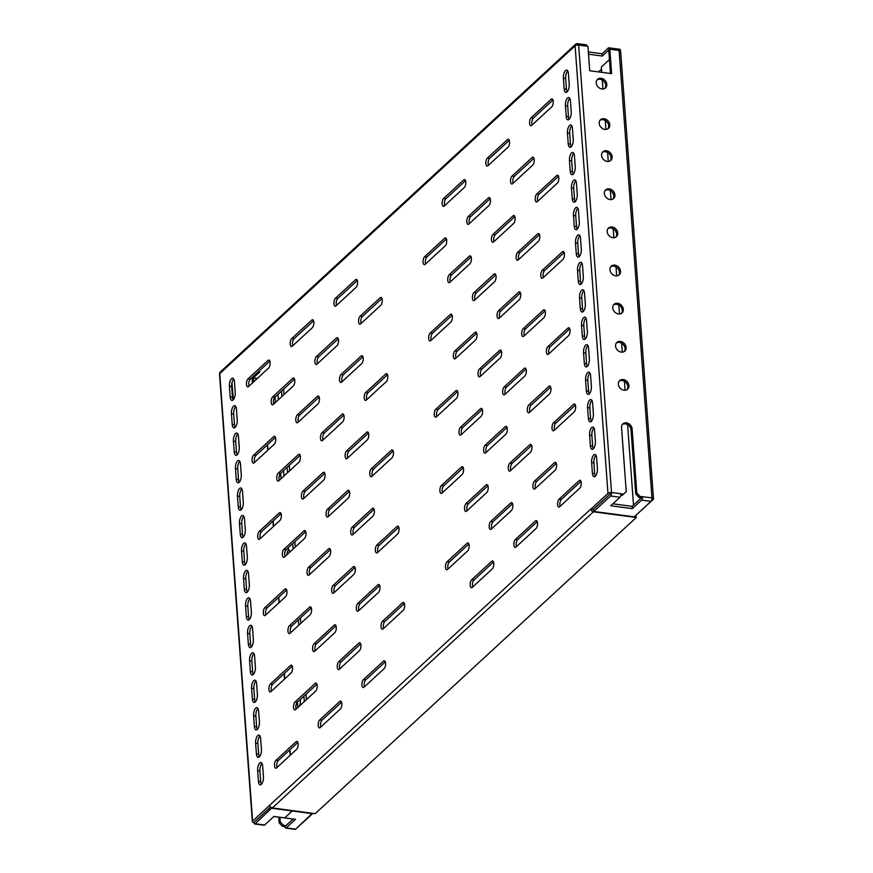 <?xml version="1.0" encoding="UTF-8"?>
<svg xmlns="http://www.w3.org/2000/svg" width="873" height="873" viewBox="0 0 873 873"><rect width="100%" height="100%" fill="white"/><g stroke="black" fill="none" stroke-linecap="round" stroke-linejoin="round"><path stroke-width="1.31" d="M619.175 381.141A5.86 4.769 -132.7 0 1 624.631 381.468A5.86 4.769 -132.7 0 1 627.851 386.586A5.86 4.769 -132.7 0 1 627.032 389.653M618.357 384.196A5.86 4.769 -132.7 0 1 619.666 380.584A5.86 4.769 -132.7 0 1 625.33 380.246A5.86 4.769 -132.7 0 1 628.92 385.604A5.86 4.769 -132.7 0 1 627.611 389.205A5.86 4.769 -132.7 0 1 621.947 389.544A5.86 4.769 -132.7 0 1 618.357 384.196M616.371 343.002A5.86 4.769 -132.7 0 1 621.838 343.329A5.86 4.769 -132.7 0 1 625.046 348.458A5.86 4.769 -132.7 0 1 624.228 351.513M615.552 346.057A5.86 4.769 -132.7 0 1 616.862 342.456A5.86 4.769 -132.7 0 1 622.525 342.118A5.86 4.769 -132.7 0 1 626.127 347.465A5.86 4.769 -132.7 0 1 624.817 351.066A5.86 4.769 -132.7 0 1 619.153 351.415A5.86 4.769 -132.7 0 1 615.552 346.057M613.577 304.863A5.86 4.769 -132.7 0 1 619.033 305.19A5.86 4.769 -132.7 0 1 622.242 310.319A5.86 4.769 -132.7 0 1 621.423 313.385M612.759 307.929A5.86 4.769 -132.7 0 1 614.068 304.317A5.86 4.769 -132.7 0 1 619.721 303.979A5.86 4.769 -132.7 0 1 623.322 309.326A5.86 4.769 -132.7 0 1 622.013 312.938A5.86 4.769 -132.7 0 1 616.349 313.276A5.86 4.769 -132.7 0 1 612.759 307.929M610.773 266.734A5.86 4.769 -132.7 0 1 616.229 267.062A5.86 4.769 -132.7 0 1 619.448 272.19A5.86 4.769 -132.7 0 1 618.63 275.246M609.954 269.79A5.86 4.769 -132.7 0 1 611.264 266.189A5.86 4.769 -132.7 0 1 616.927 265.85A5.86 4.769 -132.7 0 1 620.517 271.197A5.86 4.769 -132.7 0 1 619.208 274.799A5.86 4.769 -132.7 0 1 613.555 275.148A5.86 4.769 -132.7 0 1 609.954 269.79M607.979 228.595A5.86 4.769 -132.7 0 1 613.435 228.922A5.86 4.769 -132.7 0 1 616.644 234.051A5.86 4.769 -132.7 0 1 615.825 237.118M607.161 231.661A5.86 4.769 -132.7 0 1 608.459 228.049A5.86 4.769 -132.7 0 1 614.123 227.711A5.86 4.769 -132.7 0 1 617.724 233.058A5.86 4.769 -132.7 0 1 616.414 236.67A5.86 4.769 -132.7 0 1 610.751 237.009A5.86 4.769 -132.7 0 1 607.161 231.661M605.175 190.467A5.86 4.769 -132.7 0 1 610.631 190.794A5.86 4.769 -132.7 0 1 613.85 195.923A5.86 4.769 -132.7 0 1 613.032 198.979M604.356 193.522A5.86 4.769 -132.7 0 1 605.666 189.921A5.86 4.769 -132.7 0 1 611.329 189.572A5.86 4.769 -132.7 0 1 614.919 194.93A5.86 4.769 -132.7 0 1 613.61 198.531A5.86 4.769 -132.7 0 1 607.946 198.869A5.86 4.769 -132.7 0 1 604.356 193.522M383.061 628.92A4.19 1.746 97.6 0 1 382.232 629.258A4.19 1.746 97.6 0 1 380.988 626.759A4.19 1.746 97.6 0 1 382.505 621.292L402.573 602.785A4.19 1.746 97.6 0 1 403.402 602.446A4.19 1.746 97.6 0 1 404.657 605.873A4.19 1.746 97.6 0 1 403.13 610.413L383.061 628.92M383.531 628.495A4.19 1.746 97.6 0 1 383.258 627.065A4.19 1.746 97.6 0 1 384.764 621.598L404.363 603.516M339.346 669.253A4.19 1.746 97.6 0 1 338.517 669.58A4.19 1.746 97.6 0 1 337.273 667.092A4.19 1.746 97.6 0 1 338.789 661.625L358.847 643.106A4.19 1.746 97.6 0 1 359.687 642.779A4.19 1.746 97.6 0 1 360.942 646.195A4.19 1.746 97.6 0 1 359.414 650.734L339.346 669.253M339.815 668.816A4.19 1.746 97.6 0 1 339.532 667.387A4.19 1.746 97.6 0 1 341.048 661.92L360.647 643.848M377.463 552.653A4.19 1.746 97.6 0 1 376.634 552.991A4.19 1.746 97.6 0 1 375.39 550.492A4.19 1.746 97.6 0 1 376.907 545.025L396.975 526.517A4.19 1.746 97.6 0 1 397.804 526.179A4.19 1.746 97.6 0 1 399.059 529.595A4.19 1.746 97.6 0 1 397.531 534.145L377.463 552.653M377.933 552.227A4.19 1.746 97.6 0 1 377.649 550.798A4.19 1.746 97.6 0 1 379.166 545.33L398.765 527.248M333.748 592.974A4.19 1.746 97.6 0 1 332.908 593.313A4.19 1.746 97.6 0 1 331.675 590.814A4.19 1.746 97.6 0 1 333.18 585.357L353.249 566.839A4.19 1.746 97.6 0 1 354.078 566.501A4.19 1.746 97.6 0 1 355.344 569.927A4.19 1.746 97.6 0 1 353.816 574.467L333.748 592.974M334.206 592.549A4.19 1.746 97.6 0 1 333.933 591.119A4.19 1.746 97.6 0 1 335.45 585.652L355.049 567.57M371.865 476.385A4.19 1.746 97.6 0 1 371.025 476.723A4.19 1.746 97.6 0 1 369.792 474.225A4.19 1.746 97.6 0 1 371.298 468.757L391.366 450.25A4.19 1.746 97.6 0 1 392.206 449.911A4.19 1.746 97.6 0 1 393.461 453.327A4.19 1.746 97.6 0 1 391.933 457.878L371.865 476.385M372.334 475.949A4.19 1.746 97.6 0 1 372.051 474.53A4.19 1.746 97.6 0 1 373.568 469.063L393.166 450.981M328.139 516.707A4.19 1.746 97.6 0 1 327.31 517.045A4.19 1.746 97.6 0 1 326.066 514.546A4.19 1.746 97.6 0 1 327.582 509.079L347.65 490.571A4.19 1.746 97.6 0 1 348.48 490.233A4.19 1.746 97.6 0 1 349.735 493.66A4.19 1.746 97.6 0 1 348.207 498.199L328.139 516.707M328.608 516.281A4.19 1.746 97.6 0 1 328.335 514.852A4.19 1.746 97.6 0 1 329.841 509.385L349.451 491.303M366.256 400.118A4.19 1.746 97.6 0 1 365.427 400.456A4.19 1.746 97.6 0 1 364.194 397.957A4.19 1.746 97.6 0 1 365.7 392.49L385.768 373.982A4.19 1.746 97.6 0 1 386.597 373.644A4.19 1.746 97.6 0 1 387.852 377.06A4.19 1.746 97.6 0 1 386.324 381.61L366.256 400.118M366.725 399.681A4.19 1.746 97.6 0 1 366.453 398.252A4.19 1.746 97.6 0 1 367.969 392.785L387.568 374.713M322.541 440.439A4.19 1.746 97.6 0 1 321.711 440.778A4.19 1.746 97.6 0 1 320.467 438.279A4.19 1.746 97.6 0 1 321.984 432.812L342.052 414.304A4.19 1.746 97.6 0 1 342.882 413.966A4.19 1.746 97.6 0 1 344.137 417.381A4.19 1.746 97.6 0 1 342.609 421.932L322.541 440.439M323.01 440.014A4.19 1.746 97.6 0 1 322.737 438.584A4.19 1.746 97.6 0 1 324.243 433.117L343.842 415.035M295.631 709.574A4.19 1.746 97.6 0 1 294.79 709.913A4.19 1.746 97.6 0 1 293.557 707.414A4.19 1.746 97.6 0 1 295.063 701.947L315.131 683.439A4.19 1.746 97.6 0 1 315.961 683.101A4.19 1.746 97.6 0 1 317.226 686.516A4.19 1.746 97.6 0 1 315.699 691.067L295.631 709.574M296.089 709.138A4.19 1.746 97.6 0 1 295.816 707.719A4.19 1.746 97.6 0 1 297.333 702.252L316.932 684.17M290.022 633.307A4.19 1.746 97.6 0 1 289.192 633.645A4.19 1.746 97.6 0 1 287.948 631.146A4.19 1.746 97.6 0 1 289.465 625.679L309.533 607.172A4.19 1.746 97.6 0 1 310.362 606.833A4.19 1.746 97.6 0 1 311.617 610.249A4.19 1.746 97.6 0 1 310.09 614.799L290.022 633.307M290.491 632.87A4.19 1.746 97.6 0 1 290.218 631.441A4.19 1.746 97.6 0 1 291.724 625.985L311.334 607.903M284.423 557.039A4.19 1.746 97.6 0 1 283.594 557.378A4.19 1.746 97.6 0 1 282.35 554.879A4.19 1.746 97.6 0 1 283.867 549.412L303.935 530.904A4.19 1.746 97.6 0 1 304.764 530.566A4.19 1.746 97.6 0 1 306.019 533.981A4.19 1.746 97.6 0 1 304.491 538.521L284.423 557.039M284.893 556.603A4.19 1.746 97.6 0 1 284.62 555.173A4.19 1.746 97.6 0 1 286.126 549.706L305.725 531.635M278.825 480.772A4.19 1.746 97.6 0 1 277.996 481.099A4.19 1.746 97.6 0 1 276.752 478.611A4.19 1.746 97.6 0 1 278.258 473.144L298.326 454.626A4.19 1.746 97.6 0 1 299.166 454.298A4.19 1.746 97.6 0 1 300.421 457.714A4.19 1.746 97.6 0 1 298.893 462.254L278.825 480.772M279.295 480.336A4.19 1.746 97.6 0 1 279.011 478.906A4.19 1.746 97.6 0 1 280.528 473.439L300.126 455.368M360.658 323.85A4.19 1.746 97.6 0 1 359.829 324.178A4.19 1.746 97.6 0 1 358.585 321.69A4.19 1.746 97.6 0 1 360.102 316.222L380.17 297.715A4.19 1.746 97.6 0 1 380.999 297.377A4.19 1.746 97.6 0 1 382.254 300.792A4.19 1.746 97.6 0 1 380.726 305.332L360.658 323.85M361.127 323.414A4.19 1.746 97.6 0 1 360.855 321.984A4.19 1.746 97.6 0 1 362.36 316.517L381.959 298.446M316.943 364.172A4.19 1.746 97.6 0 1 316.113 364.51A4.19 1.746 97.6 0 1 314.869 362.011A4.19 1.746 97.6 0 1 316.386 356.544L336.443 338.037A4.19 1.746 97.6 0 1 337.284 337.698A4.19 1.746 97.6 0 1 338.538 341.114A4.19 1.746 97.6 0 1 337.011 345.664L316.943 364.172M317.412 363.746A4.19 1.746 97.6 0 1 317.128 362.317A4.19 1.746 97.6 0 1 318.645 356.85L338.244 338.768M273.227 404.494A4.19 1.746 97.6 0 1 272.387 404.832A4.19 1.746 97.6 0 1 271.154 402.333A4.19 1.746 97.6 0 1 272.66 396.877L292.728 378.358A4.19 1.746 97.6 0 1 293.557 378.02A4.19 1.746 97.6 0 1 294.823 381.446A4.19 1.746 97.6 0 1 293.284 385.986L273.227 404.494M273.686 404.068A4.19 1.746 97.6 0 1 273.413 402.639A4.19 1.746 97.6 0 1 274.93 397.171L294.528 379.089M364.008 687.215A4.19 1.746 97.6 0 1 363.168 687.553A4.19 1.746 97.6 0 1 361.935 685.054A4.19 1.746 97.6 0 1 363.441 679.598L383.509 661.079A4.19 1.746 97.6 0 1 384.338 660.752A4.19 1.746 97.6 0 1 385.604 664.167A4.19 1.746 97.6 0 1 384.076 668.707L364.008 687.215M385.309 661.81L365.711 679.892A4.19 1.746 -82.4 0 0 364.194 685.36A4.19 1.746 -82.4 0 0 364.467 686.789M320.282 727.547A4.19 1.746 97.6 0 1 319.453 727.886A4.19 1.746 97.6 0 1 318.209 725.387A4.19 1.746 97.6 0 1 319.725 719.919L339.793 701.412A4.19 1.746 97.6 0 1 340.623 701.074A4.19 1.746 97.6 0 1 341.878 704.489A4.19 1.746 97.6 0 1 340.35 709.04L320.282 727.547M341.594 702.143L321.984 720.225A4.19 1.746 -82.4 0 0 320.478 725.681A4.19 1.746 -82.4 0 0 320.751 727.111M358.399 610.947A4.19 1.746 97.6 0 1 357.57 611.286A4.19 1.746 97.6 0 1 356.337 608.787A4.19 1.746 97.6 0 1 357.843 603.319L377.911 584.812A4.19 1.746 97.6 0 1 378.74 584.474A4.19 1.746 97.6 0 1 379.995 587.9A4.19 1.746 97.6 0 1 378.467 592.44L358.399 610.947M379.711 585.543L360.102 603.625A4.19 1.746 -82.4 0 0 358.596 609.092A4.19 1.746 -82.4 0 0 358.868 610.522M314.684 651.28A4.19 1.746 97.6 0 1 313.854 651.618A4.19 1.746 97.6 0 1 312.61 649.119A4.19 1.746 97.6 0 1 314.127 643.652L334.195 625.144A4.19 1.746 97.6 0 1 335.025 624.806A4.19 1.746 97.6 0 1 336.28 628.222A4.19 1.746 97.6 0 1 334.752 632.761L314.684 651.28M335.985 625.876L316.386 643.947A4.19 1.746 -82.4 0 0 314.88 649.414A4.19 1.746 -82.4 0 0 315.153 650.843M352.801 534.68A4.19 1.746 97.6 0 1 351.972 535.018A4.19 1.746 97.6 0 1 350.728 532.519A4.19 1.746 97.6 0 1 352.245 527.052L372.313 508.544A4.19 1.746 97.6 0 1 373.142 508.206A4.19 1.746 97.6 0 1 374.397 511.633A4.19 1.746 97.6 0 1 372.869 516.172L352.801 534.68M374.102 509.275L354.503 527.357A4.19 1.746 -82.4 0 0 352.998 532.825A4.19 1.746 -82.4 0 0 353.27 534.254M309.086 575.012A4.19 1.746 97.6 0 1 308.256 575.34A4.19 1.746 97.6 0 1 307.012 572.852A4.19 1.746 97.6 0 1 308.518 567.385L328.586 548.866A4.19 1.746 97.6 0 1 329.427 548.539A4.19 1.746 97.6 0 1 330.681 551.954A4.19 1.746 97.6 0 1 329.154 556.494L309.086 575.012M330.387 549.608L310.788 567.679A4.19 1.746 -82.4 0 0 309.271 573.146A4.19 1.746 -82.4 0 0 309.555 574.576M347.203 458.412A4.19 1.746 97.6 0 1 346.374 458.751A4.19 1.746 97.6 0 1 345.13 456.252A4.19 1.746 97.6 0 1 346.646 450.784L366.704 432.277A4.19 1.746 97.6 0 1 367.544 431.939A4.19 1.746 97.6 0 1 368.799 435.354A4.19 1.746 97.6 0 1 367.271 439.905L347.203 458.412M368.504 433.008L348.905 451.09A4.19 1.746 -82.4 0 0 347.389 456.557A4.19 1.746 -82.4 0 0 347.672 457.987M303.488 498.734A4.19 1.746 97.6 0 1 302.647 499.072A4.19 1.746 97.6 0 1 301.414 496.573A4.19 1.746 97.6 0 1 302.92 491.117L322.988 472.599A4.19 1.746 97.6 0 1 323.818 472.26A4.19 1.746 97.6 0 1 325.083 475.687A4.19 1.746 97.6 0 1 323.556 480.226L303.488 498.734M324.789 473.33L305.19 491.412A4.19 1.746 -82.4 0 0 303.673 496.879A4.19 1.746 -82.4 0 0 303.946 498.308M341.605 382.145A4.19 1.746 97.6 0 1 340.765 382.483A4.19 1.746 97.6 0 1 339.532 379.984A4.19 1.746 97.6 0 1 341.037 374.517L361.106 356.009A4.19 1.746 97.6 0 1 361.935 355.671A4.19 1.746 97.6 0 1 363.201 359.087A4.19 1.746 97.6 0 1 361.673 363.637L341.605 382.145M362.906 356.741L343.307 374.823A4.19 1.746 -82.4 0 0 341.79 380.29A4.19 1.746 -82.4 0 0 342.063 381.708M297.879 422.467A4.19 1.746 97.6 0 1 297.049 422.805A4.19 1.746 97.6 0 1 295.805 420.306A4.19 1.746 97.6 0 1 297.322 414.839L317.39 396.331A4.19 1.746 97.6 0 1 318.219 395.993A4.19 1.746 97.6 0 1 319.474 399.419A4.19 1.746 97.6 0 1 317.947 403.959L297.879 422.467M319.191 397.062L299.581 415.144A4.19 1.746 -82.4 0 0 298.075 420.611A4.19 1.746 -82.4 0 0 298.348 422.041M276.566 767.869A4.19 1.746 97.6 0 1 275.737 768.207A4.19 1.746 97.6 0 1 274.493 765.708A4.19 1.746 97.6 0 1 276.01 760.241L296.078 741.734A4.19 1.746 97.6 0 1 296.907 741.395A4.19 1.746 97.6 0 1 298.162 744.822A4.19 1.746 97.6 0 1 296.634 749.361L276.566 767.869M297.868 742.465L278.269 760.547A4.19 1.746 -82.4 0 0 276.763 766.014A4.19 1.746 -82.4 0 0 277.036 767.443M270.968 691.602A4.19 1.746 97.6 0 1 270.139 691.94A4.19 1.746 97.6 0 1 268.895 689.441A4.19 1.746 97.6 0 1 270.401 683.974L290.469 665.466A4.19 1.746 97.6 0 1 291.309 665.128A4.19 1.746 97.6 0 1 292.564 668.543A4.19 1.746 97.6 0 1 291.036 673.094L270.968 691.602M292.269 666.197L272.671 684.279A4.19 1.746 -82.4 0 0 271.154 689.746A4.19 1.746 -82.4 0 0 271.438 691.176M265.37 615.334A4.19 1.746 97.6 0 1 264.53 615.672A4.19 1.746 97.6 0 1 263.297 613.173A4.19 1.746 97.6 0 1 264.803 607.706L284.871 589.199A4.19 1.746 97.6 0 1 285.7 588.86A4.19 1.746 97.6 0 1 286.966 592.276A4.19 1.746 97.6 0 1 285.427 596.826L265.37 615.334M286.671 589.93L267.073 608.012A4.19 1.746 -82.4 0 0 265.556 613.479A4.19 1.746 -82.4 0 0 265.829 614.898M259.761 539.067A4.19 1.746 97.6 0 1 258.932 539.405A4.19 1.746 97.6 0 1 257.688 536.906A4.19 1.746 97.6 0 1 259.205 531.439L279.273 512.931A4.19 1.746 97.6 0 1 280.102 512.593A4.19 1.746 97.6 0 1 281.357 516.008A4.19 1.746 97.6 0 1 279.829 520.559L259.761 539.067M281.062 513.662L261.464 531.744A4.19 1.746 -82.4 0 0 259.958 537.201A4.19 1.746 -82.4 0 0 260.23 538.63M254.163 462.799A4.19 1.746 97.6 0 1 253.334 463.137A4.19 1.746 97.6 0 1 252.09 460.638A4.19 1.746 97.6 0 1 253.607 455.171L273.675 436.664A4.19 1.746 97.6 0 1 274.504 436.325A4.19 1.746 97.6 0 1 275.759 439.741A4.19 1.746 97.6 0 1 274.231 444.281L254.163 462.799M275.464 437.395L255.865 455.466A4.19 1.746 -82.4 0 0 254.359 460.933A4.19 1.746 -82.4 0 0 254.632 462.363M335.996 305.877A4.19 1.746 97.6 0 1 335.167 306.216A4.19 1.746 97.6 0 1 333.933 303.717A4.19 1.746 97.6 0 1 335.439 298.25L355.507 279.742A4.19 1.746 97.6 0 1 356.337 279.404A4.19 1.746 97.6 0 1 357.592 282.819A4.19 1.746 97.6 0 1 356.064 287.37L335.996 305.877M357.308 280.473L337.698 298.544A4.19 1.746 -82.4 0 0 336.192 304.011A4.19 1.746 -82.4 0 0 336.465 305.441M292.28 346.199A4.19 1.746 97.6 0 1 291.451 346.537A4.19 1.746 97.6 0 1 290.207 344.038A4.19 1.746 97.6 0 1 291.724 338.571L311.792 320.064A4.19 1.746 97.6 0 1 312.621 319.725A4.19 1.746 97.6 0 1 313.876 323.141A4.19 1.746 97.6 0 1 312.348 327.691L292.28 346.199M313.582 320.795L293.983 338.877A4.19 1.746 -82.4 0 0 292.477 344.344A4.19 1.746 -82.4 0 0 292.75 345.773M248.565 386.532A4.19 1.746 97.6 0 1 247.736 386.859A4.19 1.746 97.6 0 1 246.492 384.371A4.19 1.746 97.6 0 1 247.997 378.904L268.066 360.385A4.19 1.746 97.6 0 1 268.906 360.058A4.19 1.746 97.6 0 1 270.161 363.474A4.19 1.746 97.6 0 1 268.633 368.013L248.565 386.532M269.866 361.127L250.267 379.198A4.19 1.746 -82.4 0 0 248.75 384.666A4.19 1.746 -82.4 0 0 249.034 386.095M445.492 567.264A4.19 1.746 -82.4 0 0 446.736 569.763A4.19 1.746 -82.4 0 0 447.565 569.425L467.633 550.918A4.19 1.746 -82.4 0 0 469.161 546.367A4.19 1.746 -82.4 0 0 467.906 542.951A4.19 1.746 -82.4 0 0 467.077 543.29L447.009 561.797A4.19 1.746 -82.4 0 0 445.492 567.264M468.866 544.021L449.268 562.103A4.19 1.746 -82.4 0 0 447.762 567.57A4.19 1.746 -82.4 0 0 448.035 568.989M489.218 526.943A4.19 1.746 -82.4 0 0 490.451 529.431A4.19 1.746 -82.4 0 0 491.281 529.103L511.349 510.585A4.19 1.746 -82.4 0 0 512.877 506.045A4.19 1.746 -82.4 0 0 511.622 502.63A4.19 1.746 -82.4 0 0 510.792 502.957L490.724 521.476A4.19 1.746 -82.4 0 0 489.218 526.943M512.593 503.699L492.983 521.77A4.19 1.746 -82.4 0 0 491.477 527.237A4.19 1.746 -82.4 0 0 491.75 528.667M439.894 490.997A4.19 1.746 -82.4 0 0 441.138 493.496A4.19 1.746 -82.4 0 0 441.967 493.158L462.035 474.65A4.19 1.746 -82.4 0 0 463.563 470.1A4.19 1.746 -82.4 0 0 462.308 466.684A4.19 1.746 -82.4 0 0 461.468 467.022L441.4 485.53A4.19 1.746 -82.4 0 0 439.894 490.997M463.268 467.753L443.67 485.835A4.19 1.746 -82.4 0 0 442.153 491.292A4.19 1.746 -82.4 0 0 442.436 492.721M483.609 450.664A4.19 1.746 -82.4 0 0 484.853 453.163A4.19 1.746 -82.4 0 0 485.683 452.825L505.751 434.317A4.19 1.746 -82.4 0 0 507.278 429.778A4.19 1.746 -82.4 0 0 506.024 426.351A4.19 1.746 -82.4 0 0 505.194 426.69L485.126 445.208A4.19 1.746 -82.4 0 0 483.609 450.664M506.984 427.421L487.385 445.503A4.19 1.746 -82.4 0 0 485.879 450.97A4.19 1.746 -82.4 0 0 486.152 452.4M434.296 414.73A4.19 1.746 -82.4 0 0 435.529 417.229A4.19 1.746 -82.4 0 0 436.369 416.89L456.437 398.372A4.19 1.746 -82.4 0 0 457.965 393.832A4.19 1.746 -82.4 0 0 456.699 390.417A4.19 1.746 -82.4 0 0 455.87 390.755L435.802 409.262A4.19 1.746 -82.4 0 0 434.296 414.73M457.67 391.486L438.071 409.557A4.19 1.746 -82.4 0 0 436.555 415.024A4.19 1.746 -82.4 0 0 436.827 416.454M478.011 374.397A4.19 1.746 -82.4 0 0 479.255 376.896A4.19 1.746 -82.4 0 0 480.085 376.558L500.153 358.05A4.19 1.746 -82.4 0 0 501.68 353.51A4.19 1.746 -82.4 0 0 500.425 350.084A4.19 1.746 -82.4 0 0 499.585 350.422L479.528 368.93A4.19 1.746 -82.4 0 0 478.011 374.397M501.386 351.153L481.787 369.235A4.19 1.746 -82.4 0 0 480.27 374.703A4.19 1.746 -82.4 0 0 480.554 376.132M428.687 338.462A4.19 1.746 -82.4 0 0 429.931 340.95A4.19 1.746 -82.4 0 0 430.76 340.623L450.828 322.104A4.19 1.746 -82.4 0 0 452.356 317.565A4.19 1.746 -82.4 0 0 451.101 314.149A4.19 1.746 -82.4 0 0 450.272 314.476L430.203 332.995A4.19 1.746 -82.4 0 0 428.687 338.462M452.072 315.218L432.462 333.29A4.19 1.746 -82.4 0 0 430.956 338.757A4.19 1.746 -82.4 0 0 431.229 340.186M472.413 298.13A4.19 1.746 -82.4 0 0 473.646 300.628A4.19 1.746 -82.4 0 0 474.486 300.29L494.555 281.783A4.19 1.746 -82.4 0 0 496.082 277.232A4.19 1.746 -82.4 0 0 494.816 273.816A4.19 1.746 -82.4 0 0 493.987 274.155L473.919 292.662A4.19 1.746 -82.4 0 0 472.413 298.13M495.788 274.886L476.189 292.968A4.19 1.746 -82.4 0 0 474.672 298.435A4.19 1.746 -82.4 0 0 474.945 299.865M532.934 486.61A4.19 1.746 -82.4 0 0 534.167 489.109A4.19 1.746 -82.4 0 0 535.007 488.771L555.075 470.263A4.19 1.746 -82.4 0 0 556.603 465.724A4.19 1.746 -82.4 0 0 555.348 462.297A4.19 1.746 -82.4 0 0 554.508 462.635L534.44 481.143A4.19 1.746 -82.4 0 0 532.934 486.61M556.308 463.367L536.709 481.449A4.19 1.746 -82.4 0 0 535.193 486.916A4.19 1.746 -82.4 0 0 535.476 488.345M527.336 410.343A4.19 1.746 -82.4 0 0 528.569 412.842A4.19 1.746 -82.4 0 0 529.398 412.503L549.466 393.996A4.19 1.746 -82.4 0 0 550.994 389.445A4.19 1.746 -82.4 0 0 549.739 386.03A4.19 1.746 -82.4 0 0 548.91 386.368L528.842 404.876A4.19 1.746 -82.4 0 0 527.336 410.343M550.71 387.099L531.111 405.181A4.19 1.746 -82.4 0 0 529.595 410.648A4.19 1.746 -82.4 0 0 529.867 412.078M521.727 334.075A4.19 1.746 -82.4 0 0 522.971 336.574A4.19 1.746 -82.4 0 0 523.8 336.236L543.868 317.728A4.19 1.746 -82.4 0 0 545.396 313.178A4.19 1.746 -82.4 0 0 544.141 309.762A4.19 1.746 -82.4 0 0 543.312 310.101L523.243 328.608A4.19 1.746 -82.4 0 0 521.727 334.075M545.101 310.832L525.502 328.914A4.19 1.746 -82.4 0 0 523.996 334.381A4.19 1.746 -82.4 0 0 524.269 335.799M516.129 257.808A4.19 1.746 -82.4 0 0 517.373 260.307A4.19 1.746 -82.4 0 0 518.202 259.968L538.27 241.461A4.19 1.746 -82.4 0 0 539.798 236.91A4.19 1.746 -82.4 0 0 538.543 233.495A4.19 1.746 -82.4 0 0 537.713 233.833L517.645 252.341A4.19 1.746 -82.4 0 0 516.129 257.808M539.503 234.564L519.904 252.635A4.19 1.746 -82.4 0 0 518.398 258.102A4.19 1.746 -82.4 0 0 518.671 259.532M423.089 262.184A4.19 1.746 -82.4 0 0 424.333 264.683A4.19 1.746 -82.4 0 0 425.162 264.344L445.23 245.837A4.19 1.746 -82.4 0 0 446.758 241.297A4.19 1.746 -82.4 0 0 445.503 237.871A4.19 1.746 -82.4 0 0 444.673 238.209L424.605 256.727A4.19 1.746 -82.4 0 0 423.089 262.184M446.463 238.94L426.864 257.022A4.19 1.746 -82.4 0 0 425.358 262.489A4.19 1.746 -82.4 0 0 425.631 263.919M466.815 221.862A4.19 1.746 -82.4 0 0 468.048 224.361A4.19 1.746 -82.4 0 0 468.877 224.023L488.945 205.515A4.19 1.746 -82.4 0 0 490.473 200.965A4.19 1.746 -82.4 0 0 489.218 197.549A4.19 1.746 -82.4 0 0 488.389 197.887L468.321 216.395A4.19 1.746 -82.4 0 0 466.815 221.862M490.19 198.618L470.58 216.7A4.19 1.746 -82.4 0 0 469.074 222.168A4.19 1.746 -82.4 0 0 469.347 223.586M510.53 181.54A4.19 1.746 -82.4 0 0 511.764 184.028A4.19 1.746 -82.4 0 0 512.604 183.701L532.672 165.183A4.19 1.746 -82.4 0 0 534.2 160.643A4.19 1.746 -82.4 0 0 532.945 157.227A4.19 1.746 -82.4 0 0 532.104 157.555L512.036 176.073A4.19 1.746 -82.4 0 0 510.53 181.54M533.905 158.297L514.306 176.368A4.19 1.746 -82.4 0 0 512.789 181.835A4.19 1.746 -82.4 0 0 513.073 183.265M513.87 544.905A4.19 1.746 -82.4 0 0 515.114 547.404A4.19 1.746 -82.4 0 0 515.943 547.065L536.011 528.558A4.19 1.746 -82.4 0 0 537.539 524.018A4.19 1.746 -82.4 0 0 536.284 520.592A4.19 1.746 -82.4 0 0 535.455 520.93L515.386 539.449A4.19 1.746 -82.4 0 0 513.87 544.905M516.412 546.64A4.19 1.746 97.6 0 1 516.139 545.21A4.19 1.746 97.6 0 1 517.645 539.743L537.244 521.661M508.272 468.637A4.19 1.746 -82.4 0 0 509.516 471.136A4.19 1.746 -82.4 0 0 510.345 470.798L530.413 452.29A4.19 1.746 -82.4 0 0 531.941 447.751A4.19 1.746 -82.4 0 0 530.686 444.324A4.19 1.746 -82.4 0 0 529.856 444.663L509.788 463.17A4.19 1.746 -82.4 0 0 508.272 468.637M510.814 470.372A4.19 1.746 97.6 0 1 510.53 468.943A4.19 1.746 97.6 0 1 512.047 463.476L531.646 445.394M502.673 392.37A4.19 1.746 -82.4 0 0 503.907 394.869A4.19 1.746 -82.4 0 0 504.747 394.531L524.815 376.023A4.19 1.746 -82.4 0 0 526.343 371.472A4.19 1.746 -82.4 0 0 525.088 368.057A4.19 1.746 -82.4 0 0 524.247 368.395L504.179 386.903A4.19 1.746 -82.4 0 0 502.673 392.37M505.216 394.105A4.19 1.746 97.6 0 1 504.932 392.675A4.19 1.746 97.6 0 1 506.449 387.208L526.048 369.126M497.075 316.102A4.19 1.746 -82.4 0 0 498.308 318.601A4.19 1.746 -82.4 0 0 499.138 318.263L519.206 299.755A4.19 1.746 -82.4 0 0 520.734 295.205A4.19 1.746 -82.4 0 0 519.479 291.789A4.19 1.746 -82.4 0 0 518.649 292.128L498.581 310.635A4.19 1.746 -82.4 0 0 497.075 316.102M499.607 317.837A4.19 1.746 97.6 0 1 499.334 316.408A4.19 1.746 97.6 0 1 500.851 310.941L520.45 292.859M491.466 239.835A4.19 1.746 -82.4 0 0 492.71 242.334A4.19 1.746 -82.4 0 0 493.54 241.996L513.608 223.488A4.19 1.746 -82.4 0 0 515.135 218.937A4.19 1.746 -82.4 0 0 513.881 215.522A4.19 1.746 -82.4 0 0 513.051 215.86L492.983 234.368A4.19 1.746 -82.4 0 0 491.466 239.835M494.009 241.559A4.19 1.746 97.6 0 1 493.736 240.14A4.19 1.746 97.6 0 1 495.242 234.673L514.841 216.591M557.596 504.583A4.19 1.746 -82.4 0 0 558.829 507.082A4.19 1.746 -82.4 0 0 559.658 506.744L579.727 488.236A4.19 1.746 -82.4 0 0 581.254 483.686A4.19 1.746 -82.4 0 0 579.999 480.27A4.19 1.746 -82.4 0 0 579.17 480.608L559.102 499.116A4.19 1.746 -82.4 0 0 557.596 504.583M560.128 506.318A4.19 1.746 97.6 0 1 559.855 504.889A4.19 1.746 97.6 0 1 561.372 499.421L580.971 481.339M551.987 428.316A4.19 1.746 -82.4 0 0 553.231 430.815A4.19 1.746 -82.4 0 0 554.06 430.476L574.128 411.969A4.19 1.746 -82.4 0 0 575.656 407.418A4.19 1.746 -82.4 0 0 574.401 404.003A4.19 1.746 -82.4 0 0 573.572 404.341L553.504 422.848A4.19 1.746 -82.4 0 0 551.987 428.316M554.53 430.04A4.19 1.746 97.6 0 1 554.257 428.621A4.19 1.746 97.6 0 1 555.763 423.154L575.362 405.072M546.389 352.048A4.19 1.746 -82.4 0 0 547.633 354.547A4.19 1.746 -82.4 0 0 548.462 354.209L568.53 335.701A4.19 1.746 -82.4 0 0 570.058 331.151A4.19 1.746 -82.4 0 0 568.803 327.735A4.19 1.746 -82.4 0 0 567.974 328.073L547.906 346.581A4.19 1.746 -82.4 0 0 546.389 352.048M548.931 353.772A4.19 1.746 97.6 0 1 548.659 352.343A4.19 1.746 97.6 0 1 550.165 346.876L569.763 328.805M540.791 275.781A4.19 1.746 -82.4 0 0 542.024 278.269A4.19 1.746 -82.4 0 0 542.864 277.941L562.932 259.423A4.19 1.746 -82.4 0 0 564.46 254.883A4.19 1.746 -82.4 0 0 563.205 251.468A4.19 1.746 -82.4 0 0 562.365 251.806L542.297 270.314A4.19 1.746 -82.4 0 0 540.791 275.781M543.333 277.505A4.19 1.746 97.6 0 1 543.05 276.075A4.19 1.746 97.6 0 1 544.566 270.608L564.165 252.537M535.193 199.513A4.19 1.746 -82.4 0 0 536.426 202.001A4.19 1.746 -82.4 0 0 537.255 201.674L557.323 183.155A4.19 1.746 -82.4 0 0 558.851 178.616A4.19 1.746 -82.4 0 0 557.596 175.2A4.19 1.746 -82.4 0 0 556.767 175.528L536.699 194.046A4.19 1.746 -82.4 0 0 535.193 199.513M537.724 201.237A4.19 1.746 97.6 0 1 537.452 199.808A4.19 1.746 97.6 0 1 538.968 194.341L558.567 176.27M470.154 585.237A4.19 1.746 -82.4 0 0 471.398 587.736A4.19 1.746 -82.4 0 0 472.228 587.398L492.296 568.89A4.19 1.746 -82.4 0 0 493.823 564.34A4.19 1.746 -82.4 0 0 492.568 560.924A4.19 1.746 -82.4 0 0 491.728 561.263L471.671 579.77A4.19 1.746 -82.4 0 0 470.154 585.237M472.697 586.962A4.19 1.746 97.6 0 1 472.413 585.532A4.19 1.746 97.6 0 1 473.93 580.076L493.529 561.994M464.556 508.97A4.19 1.746 -82.4 0 0 465.789 511.469A4.19 1.746 -82.4 0 0 466.629 511.131L486.698 492.612A4.19 1.746 -82.4 0 0 488.225 488.072A4.19 1.746 -82.4 0 0 486.959 484.657A4.19 1.746 -82.4 0 0 486.13 484.995L466.062 503.503A4.19 1.746 -82.4 0 0 464.556 508.97M467.088 510.694A4.19 1.746 97.6 0 1 466.815 509.265A4.19 1.746 97.6 0 1 468.332 503.797L487.931 485.726M458.947 432.702A4.19 1.746 -82.4 0 0 460.191 435.191A4.19 1.746 -82.4 0 0 461.02 434.863L481.088 416.345A4.19 1.746 -82.4 0 0 482.616 411.805A4.19 1.746 -82.4 0 0 481.361 408.389A4.19 1.746 -82.4 0 0 480.532 408.717L460.464 427.235A4.19 1.746 -82.4 0 0 458.947 432.702M461.49 434.427A4.19 1.746 97.6 0 1 461.217 432.997A4.19 1.746 97.6 0 1 462.723 427.53L482.333 409.459M453.349 356.424A4.19 1.746 -82.4 0 0 454.593 358.923A4.19 1.746 -82.4 0 0 455.422 358.585L475.49 340.077A4.19 1.746 -82.4 0 0 477.018 335.538A4.19 1.746 -82.4 0 0 475.763 332.111A4.19 1.746 -82.4 0 0 474.934 332.449L454.866 350.968A4.19 1.746 -82.4 0 0 453.349 356.424M455.892 358.159A4.19 1.746 97.6 0 1 455.619 356.73A4.19 1.746 97.6 0 1 457.125 351.262L476.723 333.18M447.751 280.157A4.19 1.746 -82.4 0 0 448.995 282.656A4.19 1.746 -82.4 0 0 449.824 282.317L469.892 263.81A4.19 1.746 -82.4 0 0 471.42 259.27A4.19 1.746 -82.4 0 0 470.165 255.844A4.19 1.746 -82.4 0 0 469.325 256.182L449.268 274.689A4.19 1.746 -82.4 0 0 447.751 280.157M450.293 281.892A4.19 1.746 97.6 0 1 450.01 280.462A4.19 1.746 97.6 0 1 451.527 274.995L471.125 256.913M442.153 203.889A4.19 1.746 -82.4 0 0 443.386 206.388A4.19 1.746 -82.4 0 0 444.226 206.05L464.294 187.542A4.19 1.746 -82.4 0 0 465.822 182.992A4.19 1.746 -82.4 0 0 464.556 179.576A4.19 1.746 -82.4 0 0 463.727 179.914L443.659 198.422A4.19 1.746 -82.4 0 0 442.153 203.889M444.684 205.624A4.19 1.746 97.6 0 1 444.412 204.195A4.19 1.746 97.6 0 1 445.928 198.728L465.527 180.646M485.868 163.567A4.19 1.746 -82.4 0 0 487.112 166.066A4.19 1.746 -82.4 0 0 487.942 165.728L508.01 147.221A4.19 1.746 -82.4 0 0 509.537 142.67A4.19 1.746 -82.4 0 0 508.282 139.254A4.19 1.746 -82.4 0 0 507.453 139.593L487.385 158.1A4.19 1.746 -82.4 0 0 485.868 163.567M488.411 165.292A4.19 1.746 97.6 0 1 488.127 163.862A4.19 1.746 97.6 0 1 489.644 158.395L509.243 140.324M529.584 123.235A4.19 1.746 -82.4 0 0 530.828 125.734A4.19 1.746 -82.4 0 0 531.657 125.396L551.725 106.888A4.19 1.746 -82.4 0 0 553.253 102.348A4.19 1.746 -82.4 0 0 551.998 98.922A4.19 1.746 -82.4 0 0 551.169 99.26L531.1 117.768A4.19 1.746 -82.4 0 0 529.584 123.235M532.126 124.97A4.19 1.746 97.6 0 1 531.853 123.54A4.19 1.746 97.6 0 1 533.359 118.073L552.958 99.991M612.115 156.791A5.86 4.769 47.3 0 0 608.525 151.444A5.86 4.769 47.3 0 0 602.861 151.782A5.86 4.769 47.3 0 0 601.552 155.383A5.86 4.769 47.3 0 0 605.153 160.741A5.86 4.769 47.3 0 0 610.805 160.403A5.86 4.769 47.3 0 0 612.115 156.791M602.37 152.328A5.86 4.769 -132.7 0 1 607.826 152.655A5.86 4.769 -132.7 0 1 611.045 157.784A5.86 4.769 -132.7 0 1 610.227 160.839M609.769 124.763A5.86 4.769 47.3 0 0 606.168 119.405A5.86 4.769 47.3 0 0 600.515 119.754A5.86 4.769 47.3 0 0 599.205 123.355A5.86 4.769 47.3 0 0 602.796 128.702A5.86 4.769 47.3 0 0 608.459 128.364A5.86 4.769 47.3 0 0 609.769 124.763M600.024 120.299A5.86 4.769 -132.7 0 1 605.48 120.627A5.86 4.769 -132.7 0 1 608.688 125.756A5.86 4.769 -132.7 0 1 607.87 128.811M606.8 84.343A5.86 4.769 47.3 0 0 603.199 78.985A5.86 4.769 47.3 0 0 597.547 79.323A5.86 4.769 47.3 0 0 596.237 82.935A5.86 4.769 47.3 0 0 599.827 88.282A5.86 4.769 47.3 0 0 605.491 87.944A5.86 4.769 47.3 0 0 606.8 84.343M597.056 79.869A5.86 4.769 -132.7 0 1 602.512 80.196A5.86 4.769 -132.7 0 1 605.72 85.325A5.86 4.769 -132.7 0 1 604.902 88.391M592.407 473.286A5.86 2.444 -82.4 0 0 594.142 476.778A5.86 2.444 -82.4 0 0 597.427 468.659L596.641 457.976A5.86 2.444 -82.4 0 0 594.906 454.484A5.86 2.444 -82.4 0 0 591.621 462.603L592.407 473.286L594.677 473.581L593.891 462.908A5.86 2.444 97.6 0 1 595.943 455.313M590.388 445.83A5.86 2.444 -82.4 0 0 592.123 449.322A5.86 2.444 -82.4 0 0 595.408 441.203L594.622 430.52A5.86 2.444 -82.4 0 0 592.887 427.028A5.86 2.444 -82.4 0 0 589.602 435.147L590.388 445.83L592.658 446.125L591.872 435.452A5.86 2.444 97.6 0 1 593.935 427.857M588.38 418.374A5.86 2.444 -82.4 0 0 590.115 421.866A5.86 2.444 -82.4 0 0 593.389 413.747L592.603 403.064A5.86 2.444 -82.4 0 0 590.868 399.572A5.86 2.444 -82.4 0 0 587.594 407.691L588.38 418.374L590.639 418.669L589.853 407.997A5.86 2.444 97.6 0 1 591.916 400.391M586.361 390.918A5.86 2.444 -82.4 0 0 588.096 394.41A5.86 2.444 -82.4 0 0 591.37 386.281L590.595 375.608A5.86 2.444 -82.4 0 0 588.86 372.116A5.86 2.444 -82.4 0 0 585.576 380.235L586.361 390.918L588.62 391.213L587.835 380.541A5.86 2.444 97.6 0 1 589.897 372.935M584.343 363.452A5.86 2.444 -82.4 0 0 586.078 366.955A5.86 2.444 -82.4 0 0 589.362 358.825L588.577 348.152A5.86 2.444 -82.4 0 0 586.842 344.66A5.86 2.444 -82.4 0 0 583.557 352.779L584.343 363.452L586.601 363.757L585.827 353.085A5.86 2.444 97.6 0 1 587.878 345.479M582.324 335.996A5.86 2.444 -82.4 0 0 584.059 339.499A5.86 2.444 -82.4 0 0 587.343 331.369L586.558 320.697A5.86 2.444 -82.4 0 0 584.823 317.194A5.86 2.444 -82.4 0 0 581.538 325.323L582.324 335.996L584.594 336.301L583.808 325.618A5.86 2.444 97.6 0 1 585.87 318.023M580.305 308.54A5.86 2.444 -82.4 0 0 582.04 312.043A5.86 2.444 -82.4 0 0 585.325 303.913L584.539 293.241A5.86 2.444 -82.4 0 0 582.804 289.738A5.86 2.444 -82.4 0 0 579.53 297.868L580.305 308.54L582.575 308.846L581.789 298.162A5.86 2.444 97.6 0 1 583.851 290.567M578.297 281.084A5.86 2.444 -82.4 0 0 580.032 284.587A5.86 2.444 -82.4 0 0 583.306 276.457L582.531 265.785A5.86 2.444 -82.4 0 0 580.785 262.282A5.86 2.444 -82.4 0 0 577.511 270.412L578.297 281.084L580.556 281.39L579.77 270.706A5.86 2.444 97.6 0 1 581.833 263.111M576.278 253.628A5.86 2.444 -82.4 0 0 578.013 257.12A5.86 2.444 -82.4 0 0 581.298 249.001L580.512 238.329A5.86 2.444 -82.4 0 0 578.777 234.826A5.86 2.444 -82.4 0 0 575.493 242.956L576.278 253.628L578.537 253.934L577.751 243.251A5.86 2.444 97.6 0 1 579.814 235.655M574.259 226.172A5.86 2.444 -82.4 0 0 575.994 229.664A5.86 2.444 -82.4 0 0 579.279 221.546L578.493 210.862A5.86 2.444 -82.4 0 0 576.758 207.37A5.86 2.444 -82.4 0 0 573.474 215.5L574.259 226.172L576.529 226.478L575.744 215.795A5.86 2.444 97.6 0 1 577.795 208.2M572.241 198.717A5.86 2.444 -82.4 0 0 573.976 202.209A5.86 2.444 -82.4 0 0 577.26 194.09L576.475 183.406A5.86 2.444 -82.4 0 0 574.74 179.914A5.86 2.444 -82.4 0 0 571.455 188.033L572.241 198.717L574.51 199.022L573.725 188.339A5.86 2.444 97.6 0 1 575.787 180.744M570.233 171.261A5.86 2.444 -82.4 0 0 571.968 174.753A5.86 2.444 -82.4 0 0 575.242 166.634L574.456 155.951A5.86 2.444 -82.4 0 0 572.721 152.459A5.86 2.444 -82.4 0 0 569.447 160.577L570.233 171.261L572.492 171.555L571.706 160.883A5.86 2.444 97.6 0 1 573.768 153.288M568.214 143.805A5.86 2.444 -82.4 0 0 569.949 147.297A5.86 2.444 -82.4 0 0 573.234 139.178L572.448 128.495A5.86 2.444 -82.4 0 0 570.713 125.003A5.86 2.444 -82.4 0 0 567.428 133.122L568.214 143.805L570.473 144.1L569.687 133.427A5.86 2.444 97.6 0 1 571.75 125.832M258.43 781.346A5.86 2.444 -82.4 0 0 260.165 784.849A5.86 2.444 -82.4 0 0 263.439 776.719L262.653 766.047A5.86 2.444 -82.4 0 0 260.918 762.544A5.86 2.444 -82.4 0 0 257.644 770.673L258.43 781.346L260.689 781.651L259.903 770.968A5.86 2.444 97.6 0 1 261.965 763.373M256.411 753.89A5.86 2.444 -82.4 0 0 258.146 757.382A5.86 2.444 -82.4 0 0 261.431 749.263L260.645 738.591A5.86 2.444 -82.4 0 0 258.91 735.088A5.86 2.444 -82.4 0 0 255.625 743.218L256.411 753.89L258.67 754.196L257.884 743.512A5.86 2.444 97.6 0 1 259.947 735.917M254.392 726.434A5.86 2.444 -82.4 0 0 256.127 729.926A5.86 2.444 -82.4 0 0 259.412 721.807L258.626 711.124A5.86 2.444 -82.4 0 0 256.891 707.632A5.86 2.444 -82.4 0 0 253.607 715.762L254.392 726.434L256.651 726.74L255.876 716.056A5.86 2.444 97.6 0 1 257.928 708.461M252.373 698.978A5.86 2.444 -82.4 0 0 254.108 702.47A5.86 2.444 -82.4 0 0 257.393 694.351L256.607 683.668A5.86 2.444 -82.4 0 0 254.872 680.176A5.86 2.444 -82.4 0 0 251.588 688.295L252.373 698.978L254.643 699.284L253.857 688.601A5.86 2.444 97.6 0 1 255.92 681.005M250.355 671.523A5.86 2.444 -82.4 0 0 252.101 675.015A5.86 2.444 -82.4 0 0 255.374 666.896L254.589 656.212A5.86 2.444 -82.4 0 0 252.854 652.72A5.86 2.444 -82.4 0 0 249.58 660.839L250.355 671.523L252.624 671.817L251.839 661.145A5.86 2.444 97.6 0 1 253.901 653.55M248.347 644.067A5.86 2.444 -82.4 0 0 250.082 647.559A5.86 2.444 -82.4 0 0 253.356 639.44L252.581 628.756A5.86 2.444 -82.4 0 0 250.846 625.264A5.86 2.444 -82.4 0 0 247.561 633.383L248.347 644.067L250.606 644.361L249.82 633.689A5.86 2.444 97.6 0 1 251.882 626.094M246.328 616.611A5.86 2.444 -82.4 0 0 248.063 620.103A5.86 2.444 -82.4 0 0 251.348 611.984L250.562 601.301A5.86 2.444 -82.4 0 0 248.827 597.809A5.86 2.444 -82.4 0 0 245.542 605.927L246.328 616.611L248.587 616.905L247.812 606.233A5.86 2.444 97.6 0 1 249.864 598.627M244.309 589.155A5.86 2.444 -82.4 0 0 246.044 592.647A5.86 2.444 -82.4 0 0 249.329 584.528L248.543 573.845A5.86 2.444 -82.4 0 0 246.808 570.353A5.86 2.444 -82.4 0 0 243.523 578.472L244.309 589.155L246.579 589.45L245.793 578.777A5.86 2.444 97.6 0 1 247.845 571.171M242.29 561.688A5.86 2.444 -82.4 0 0 244.025 565.191A5.86 2.444 -82.4 0 0 247.31 557.061L246.524 546.389A5.86 2.444 -82.4 0 0 244.789 542.897A5.86 2.444 -82.4 0 0 241.515 551.016L242.29 561.688L244.56 561.994L243.774 551.321A5.86 2.444 97.6 0 1 245.837 543.715M240.282 534.232A5.86 2.444 -82.4 0 0 242.017 537.735A5.86 2.444 -82.4 0 0 245.291 529.605L244.516 518.933A5.86 2.444 -82.4 0 0 242.77 515.441A5.86 2.444 -82.4 0 0 239.497 523.56L240.282 534.232L242.541 534.538L241.756 523.865A5.86 2.444 97.6 0 1 243.818 516.259M238.264 506.776A5.86 2.444 -82.4 0 0 239.999 510.279A5.86 2.444 -82.4 0 0 243.283 502.15L242.498 491.477A5.86 2.444 -82.4 0 0 240.762 487.974A5.86 2.444 -82.4 0 0 237.478 496.104L238.264 506.776L240.522 507.082L239.737 496.399A5.86 2.444 97.6 0 1 241.799 488.804M236.245 479.321A5.86 2.444 -82.4 0 0 237.98 482.824A5.86 2.444 -82.4 0 0 241.264 474.694L240.479 464.021A5.86 2.444 -82.4 0 0 238.744 460.518A5.86 2.444 -82.4 0 0 235.459 468.648L236.245 479.321L238.515 479.626L237.729 468.943A5.86 2.444 97.6 0 1 239.78 461.348M234.226 451.865A5.86 2.444 -82.4 0 0 235.961 455.357A5.86 2.444 -82.4 0 0 239.246 447.238L238.46 436.565A5.86 2.444 -82.4 0 0 236.725 433.063A5.86 2.444 -82.4 0 0 233.44 441.192L234.226 451.865L236.496 452.17L235.71 441.487A5.86 2.444 97.6 0 1 237.772 433.892M622.362 424.453A5.86 4.769 -132.7 0 1 627.818 424.78A5.86 4.769 -132.7 0 1 631.026 429.909L635.73 493.976L638.971 497.435L640.051 496.442L636.81 492.983L632.107 428.916A5.86 4.769 47.3 0 0 628.505 423.569A5.86 4.769 47.3 0 0 622.842 423.907A5.86 4.769 47.3 0 0 621.543 427.519L626.247 491.586L623.453 494.227L620.943 493.747A2.684 1.113 97.6 0 1 620.954 493.9A2.684 1.113 97.6 0 1 619.983 497.25L610.543 495.995L593.771 511.458L593.607 509.177L611.526 492.645A2.684 1.091 175.8 0 0 607.968 493.387L590.835 509.177A2.684 2.183 47.3 0 0 593.422 511.796L636.286 517.493L315.197 813.658L272.332 807.951A2.684 2.183 -132.7 0 1 269.757 805.343L269.757 805.343A2.684 2.183 -132.7 0 1 269.746 805.19L252.624 821.144A2.684 1.091 175.8 0 0 252.362 821.668A2.684 1.091 175.8 0 0 253.89 822.53L253.89 822.53A2.684 1.113 -82.4 0 0 254.676 823.97A2.684 1.113 -82.4 0 0 255.211 823.752L271.95 807.874M610.445 493.638L593.094 509.483L590.825 509.024L269.746 805.19M569.196 84.255L568.41 73.583A5.86 2.444 -82.4 0 0 566.675 70.091A5.86 2.444 -82.4 0 0 563.391 78.21L564.176 88.893A5.86 2.444 -82.4 0 0 565.911 92.385A5.86 2.444 -82.4 0 0 569.196 84.255M235.219 392.326L234.433 381.643A5.86 2.444 -82.4 0 0 232.698 378.151A5.86 2.444 -82.4 0 0 229.413 386.27L230.199 396.953A5.86 2.444 -82.4 0 0 231.934 400.445A5.86 2.444 -82.4 0 0 235.219 392.326M237.227 419.782L236.441 409.11A5.86 2.444 -82.4 0 0 234.706 405.607A5.86 2.444 -82.4 0 0 231.432 413.737L232.218 424.409A5.86 2.444 -82.4 0 0 233.953 427.901A5.86 2.444 -82.4 0 0 237.227 419.782M571.215 111.722L570.429 101.039A5.86 2.444 -82.4 0 0 568.694 97.547A5.86 2.444 -82.4 0 0 565.409 105.666L566.195 116.349A5.86 2.444 -82.4 0 0 567.93 119.841A5.86 2.444 -82.4 0 0 571.215 111.722M595.364 476.254A5.86 2.444 97.6 0 1 594.677 473.581M593.345 448.798A5.86 2.444 97.6 0 1 592.658 446.125M591.337 421.343A5.86 2.444 97.6 0 1 590.639 418.669M589.319 393.887A5.86 2.444 97.6 0 1 588.62 391.213M587.3 366.431A5.86 2.444 97.6 0 1 586.601 363.757M585.281 338.975A5.86 2.444 97.6 0 1 584.594 336.301M583.262 311.519A5.86 2.444 97.6 0 1 582.575 308.846M581.254 284.052A5.86 2.444 97.6 0 1 580.556 281.39M579.236 256.597A5.86 2.444 97.6 0 1 578.537 253.934M577.217 229.141A5.86 2.444 97.6 0 1 576.529 226.478M575.198 201.685A5.86 2.444 97.6 0 1 574.51 199.022M573.19 174.229A5.86 2.444 97.6 0 1 572.492 171.555M571.171 146.773A5.86 2.444 97.6 0 1 570.473 144.1M261.387 784.314A5.86 2.444 97.6 0 1 260.689 781.651M259.368 756.858A5.86 2.444 97.6 0 1 258.67 754.196M257.349 729.402A5.86 2.444 97.6 0 1 256.651 726.74M255.331 701.947A5.86 2.444 97.6 0 1 254.643 699.284M253.323 674.491A5.86 2.444 97.6 0 1 252.624 671.817M251.304 647.035A5.86 2.444 97.6 0 1 250.606 644.361M249.285 619.579A5.86 2.444 97.6 0 1 248.587 616.905M247.266 592.123A5.86 2.444 97.6 0 1 246.579 589.45M245.248 564.667A5.86 2.444 97.6 0 1 244.56 561.994M243.24 537.211A5.86 2.444 97.6 0 1 242.541 534.538M241.221 509.756A5.86 2.444 97.6 0 1 240.522 507.082M239.202 482.289A5.86 2.444 97.6 0 1 238.515 479.626M237.183 454.833A5.86 2.444 97.6 0 1 236.496 452.17M270.554 806.99L253.89 822.519M567.134 91.861A5.86 2.444 97.6 0 1 566.446 89.188L565.66 78.515A5.86 2.444 97.6 0 1 567.723 70.909M233.156 399.921A5.86 2.444 97.6 0 1 232.458 397.259L231.672 386.575A5.86 2.444 97.6 0 1 233.735 378.98M235.175 427.377A5.86 2.444 97.6 0 1 234.477 424.714L233.691 414.031A5.86 2.444 97.6 0 1 235.754 406.436M569.152 119.317A5.86 2.444 97.6 0 1 568.454 116.644L567.679 105.971A5.86 2.444 97.6 0 1 569.731 98.365L569.512 98.616M286.126 825.531L284.904 826.655L282.416 826.316L279.174 822.868L278.749 817.128M252.472 382.92L252.188 379.122L253.268 378.129L257.109 378.642M269.681 820.369L265.643 824.09M285.984 825.662L283.496 825.323L280.255 821.875L279.917 817.281M253.552 381.927L253.268 378.129M231.945 382.898L233.397 399.659M282.416 826.316L283.496 825.323M640.051 496.442L651.967 497.872A2.684 1.113 97.6 0 1 651.967 498.025L619.11 50.481L609.823 49.248L611.613 73.648L589.733 70.735L587.944 46.334L578.657 45.101A2.684 1.091 -4.2 0 0 575.176 45.767L575.1 45.833A2.684 1.091 -4.2 0 1 575.176 45.767M636.373 514.863L653.244 499.4A2.684 1.091 175.8 0 0 653.495 498.887A2.684 1.091 175.8 0 0 651.978 498.025L651.978 498.025A2.684 1.113 97.6 0 1 650.996 501.375L634.224 516.838L593.771 511.458M610.543 495.995A2.684 1.113 -82.4 0 0 611.526 492.645L578.657 45.101M638.971 497.435L641.469 497.763L642.539 496.77A2.684 1.113 -82.4 0 1 641.557 500.12L632.314 508.643L610.729 505.773L619.983 497.25M620.899 495.024L622.373 495.22L623.453 494.227M609.823 49.248L608.754 50.23L610.456 73.496M257.251 378.511L253.257 377.976L253.148 376.536M586.787 46.182L586.689 44.883L577.402 43.65A2.684 2.183 47.3 0 0 575.165 45.767M252.362 821.668L219.505 374.113A2.684 1.091 -4.2 0 1 219.69 373.666L219.69 373.666A2.684 1.091 -4.2 0 1 219.756 373.6L252.624 821.144M575.765 44.119L220.28 372.018A2.684 2.183 -132.7 0 0 219.69 373.666L575.1 45.833L607.968 493.387M636.286 517.493L636.013 515.19M608.896 50.099L608.568 47.797L620.266 49.346L620.387 50.929M608.568 47.797L602.119 53.744L588.347 51.911M258.255 371.833L259.707 372.029L253.257 377.976M601.497 69.109L598.474 71.902M608.743 50.077L602.294 56.036L588.522 54.202M254.971 821.537L270.641 807.078M297.475 827.451A2.684 1.091 175.8 0 0 297.9 827.168L312.883 813.352M275.039 397.062L275.432 402.453M283.638 389.129L284.041 394.52M289.247 465.407L289.64 470.787M294.845 541.675L295.238 547.065M300.443 617.942L300.836 623.333M306.041 694.21L306.445 699.6M280.724 473.264A5.86 2.444 -82.4 0 0 280.735 474.672L281.041 478.72M288.843 549.433A5.86 2.444 -82.4 0 0 286.824 554.813M297.442 702.143L297.649 705.002A5.86 2.444 -82.4 0 0 298.14 707.25M278.225 399.889A5.86 2.444 -82.4 0 0 278.225 398.044L277.963 394.378M281.543 391.071L281.935 396.462M287.141 467.339L287.533 472.73M292.739 543.606L293.142 548.997M298.348 619.874L298.741 625.264M303.946 696.141L304.339 701.532M283.954 476.036L283.561 470.645M289.552 552.303L289.541 552.107A5.86 2.444 -82.4 0 0 287.806 548.615A5.86 2.444 -82.4 0 0 287.228 548.691M286.071 549.772A5.86 2.444 -82.4 0 0 284.598 554.202M299.374 706.115A5.86 2.444 -82.4 0 0 300.41 700.07L300.367 699.448M295.805 706.77A5.86 2.444 -82.4 0 0 297.126 708.189M619.11 50.481A2.684 1.091 -4.2 0 1 620.638 51.343L653.495 498.887M601.726 72.339L601.344 67.025L609.43 59.56M633.514 505.096L627.6 424.66M625.079 390.264L624.424 381.337M622.274 352.135L621.62 343.198M619.481 313.996L618.826 305.07M616.676 275.868L616.022 266.931M613.883 237.729L613.217 228.802M611.078 199.601L610.423 190.663M608.274 161.461L607.619 152.535M605.927 129.433L605.273 120.496M602.959 89.002L602.305 80.076M602.294 56.036L602.119 53.744M279.174 822.868L280.255 821.875M635.73 493.976L636.81 492.983M641.437 497.763L632.15 506.351L612.879 503.797M632.314 508.643L632.15 506.351M312.403 813.287L295.652 829.132A2.684 1.113 97.6 0 1 295.118 829.35L285.689 828.095A2.684 1.113 -82.4 0 0 286.224 827.877L295.467 819.354L284.685 817.892M284.914 826.644A2.684 1.113 -82.4 0 0 285.689 828.095M285.973 825.509L293.153 819.049M312.425 813.669L292.215 810.973L284.696 817.925M292.215 810.973L271.972 808.289M292.182 810.973L284.663 817.914L273.882 816.484L264.639 825.007A2.684 1.113 97.6 0 1 264.104 825.225L254.676 823.97M267.356 444.87L267.76 450.261M272.965 521.137L273.358 526.528M278.563 597.405L278.956 602.796M284.161 673.672L284.554 679.063M289.76 749.951L290.163 755.331M611.515 492.492L620.943 493.747M272.332 807.951L593.422 511.796M290.371 755.134L289.978 749.754M284.773 678.867L284.369 673.476M279.164 602.599L278.771 597.208M273.565 526.332L273.173 520.941M267.967 450.064L267.575 444.673M566.446 89.188L564.176 88.893M565.66 78.515L563.391 78.21M274.951 402.9L273.424 402.704M232.458 397.259L230.199 396.953M231.672 386.575L229.413 386.27M234.477 424.714L232.218 424.409M233.691 414.031L231.432 413.737M235.71 441.487L233.44 441.192M237.729 468.943L235.459 468.648M239.737 496.399L237.478 496.104M241.756 523.865L239.497 523.56M243.774 551.321L241.515 551.016M245.793 578.777L243.523 578.472M247.812 606.233L245.542 605.927M249.82 633.689L247.561 633.383M251.839 661.145L249.58 660.839M253.857 688.601L251.588 688.295M255.876 716.056L253.607 715.762M257.884 743.512L255.625 743.218M259.903 770.968L257.644 770.673M568.454 116.644L566.195 116.349M567.679 105.971L565.409 105.666M569.687 133.427L567.428 133.122M571.706 160.883L569.447 160.577M573.725 188.339L571.455 188.033M575.744 215.795L573.474 215.5M577.751 243.251L575.493 242.956M579.77 270.706L577.511 270.412M581.789 298.162L579.53 297.868M583.808 325.618L581.538 325.323M585.827 353.085L583.557 352.779M587.835 380.541L585.576 380.235M589.853 407.997L587.594 407.691M591.872 435.452L589.602 435.147M593.891 462.908L591.621 462.603M280.735 474.672L279.775 474.541M297.649 705.002L296.078 704.795M631.026 429.909L632.107 428.916M641.557 500.12L650.996 501.375M295.652 829.132L286.224 827.877M264.639 825.007L255.211 823.752M552.718 99.467L551.169 99.26M533.359 118.073L531.1 117.768M508.992 139.789L507.453 139.593M489.644 158.395L487.385 158.1M465.276 180.122L463.727 179.914M445.928 198.728L443.659 198.422M470.874 256.389L469.325 256.182M451.527 274.995L449.268 274.689M476.472 332.657L474.934 332.449M457.125 351.262L454.866 350.968M482.082 408.924L480.532 408.717M462.723 427.53L460.464 427.235M487.68 485.192L486.13 484.995M468.332 503.797L466.062 503.503M493.278 561.47L491.728 561.263M473.93 580.076L471.671 579.77M558.316 175.735L556.767 175.528M538.968 194.341L536.699 194.046M563.914 252.002L562.365 251.806M544.566 270.608L542.297 270.314M569.512 328.27L567.974 328.073M550.165 346.876L547.906 346.581M575.121 404.548L573.572 404.341M555.763 423.154L553.504 422.848M580.72 480.816L579.17 480.608M561.372 499.421L559.102 499.116M514.601 216.068L513.051 215.86M495.242 234.673L492.983 234.368M520.199 292.335L518.649 292.128M500.851 310.941L498.581 310.635M525.797 368.602L524.247 368.395M506.449 387.208L504.179 386.903M531.395 444.87L529.856 444.663M512.047 463.476L509.788 463.17M537.004 521.137L535.455 520.93M517.645 539.743L515.386 539.449M533.654 157.762L532.104 157.555M514.306 176.368L512.036 176.073M489.939 198.095L488.389 197.887M470.58 216.7L468.321 216.395M446.212 238.416L444.673 238.209M426.864 257.022L424.605 256.727M539.252 234.029L537.713 233.833M519.904 252.635L517.645 252.341M544.861 310.308L543.312 310.101M525.502 328.914L523.243 328.608M550.459 386.575L548.91 386.368M531.111 405.181L528.842 404.876M556.057 462.843L554.508 462.635M536.709 481.449L534.44 481.143M495.537 274.362L493.987 274.155M476.189 292.968L473.919 292.662M451.821 314.684L450.272 314.476M432.462 333.29L430.203 332.995M501.135 350.63L499.585 350.422M481.787 369.235L479.528 368.93M457.419 390.951L455.87 390.755M438.071 409.557L435.802 409.262M506.744 426.897L505.194 426.69M487.385 445.503L485.126 445.208M463.017 467.23L461.468 467.022M443.67 485.835L441.4 485.53M512.342 503.164L510.792 502.957M492.983 521.77L490.724 521.476M468.615 543.497L467.077 543.29M449.268 562.103L447.009 561.797M250.267 379.198L247.997 378.904M269.615 360.593L268.066 360.385M293.983 338.877L291.724 338.571M313.331 320.271L311.792 320.064M337.698 298.544L335.439 298.25M357.057 279.938L355.507 279.742M255.865 455.466L253.607 455.171M275.213 436.86L273.675 436.664M261.464 531.744L259.205 531.439M280.822 513.138L279.273 512.931M267.073 608.012L264.803 607.706M286.42 589.406L284.871 589.199M272.671 684.279L270.401 683.974M292.019 665.673L290.469 665.466M278.269 760.547L276.01 760.241M297.617 741.941L296.078 741.734M299.581 415.144L297.322 414.839M318.94 396.538L317.39 396.331M343.307 374.823L341.037 374.517M362.655 356.217L361.106 356.009M305.19 491.412L302.92 491.117M324.538 472.806L322.988 472.599M348.905 451.09L346.646 450.784M368.253 432.484L366.704 432.277M310.788 567.679L308.518 567.385M330.136 549.073L328.586 548.866M354.503 527.357L352.245 527.052M373.862 508.752L372.313 508.544M316.386 643.947L314.127 643.652M335.734 625.341L334.195 625.144M360.102 603.625L357.843 603.319M379.46 585.019L377.911 584.812M321.984 720.225L319.725 719.919M341.343 701.619L339.793 701.412M365.711 679.892L363.441 679.598M385.058 661.287L383.509 661.079M274.93 397.171L272.66 396.877M294.277 378.566L292.728 378.358M318.645 356.85L316.386 356.544M337.993 338.244L336.443 338.037M362.36 316.517L360.102 316.222M381.719 297.911L380.17 297.715M280.528 473.439L278.258 473.144M299.876 454.833L298.326 454.626M286.126 549.706L283.867 549.412M305.474 531.1L303.935 530.904M291.724 625.985L289.465 625.679M311.083 607.379L309.533 607.172M297.333 702.252L295.063 701.947M316.681 683.646L315.131 683.439M324.243 433.117L321.984 432.812M343.591 414.511L342.052 414.304M367.969 392.785L365.7 392.49M387.317 374.179L385.768 373.982M329.841 509.385L327.582 509.079M349.2 490.779L347.65 490.571M373.568 469.063L371.298 468.757M392.915 450.457L391.366 450.25M335.45 585.652L333.18 585.357M354.798 567.046L353.249 566.839M379.166 545.33L376.907 545.025M398.514 526.725L396.975 526.517M341.048 661.92L338.789 661.625M360.396 643.314L358.847 643.106M384.764 621.598L382.505 621.292M404.123 602.992L402.573 602.785"/></g></svg>
